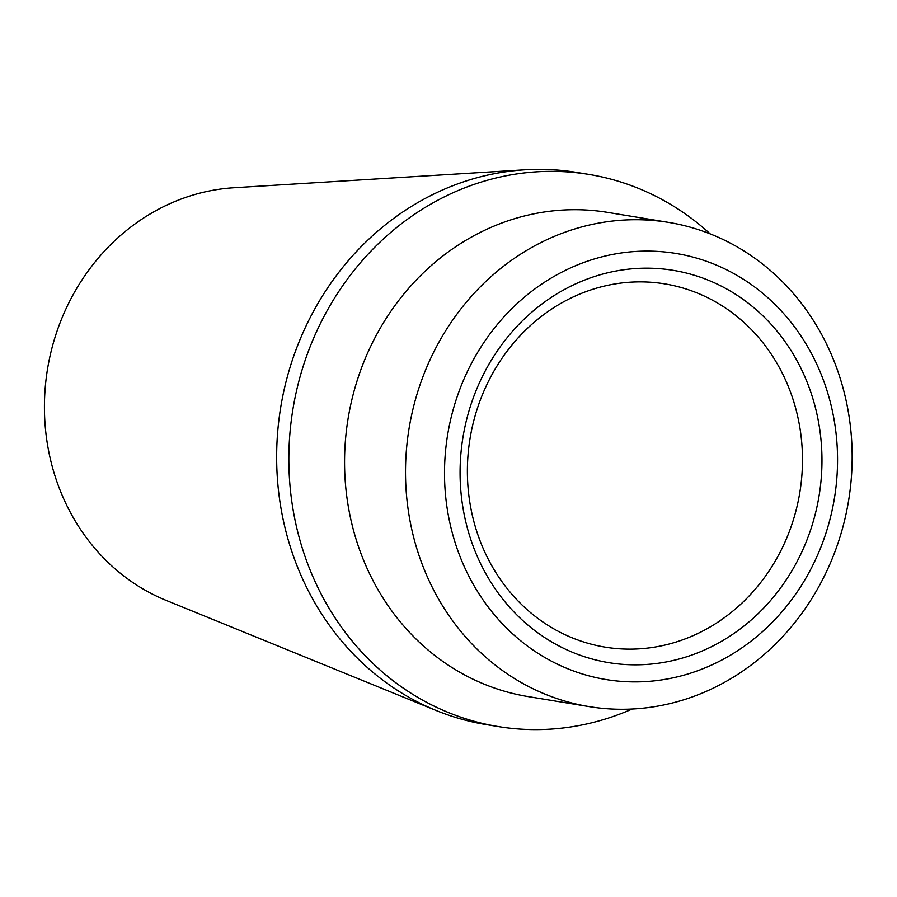 <?xml version="1.0" encoding="UTF-8"?>
<svg xmlns="http://www.w3.org/2000/svg" width="897" height="897" viewBox="0 0 897 897"><rect width="100%" height="100%" fill="white"/><g stroke="black" fill="none" stroke-linecap="round" stroke-linejoin="round"><path stroke-width="1.35" d="M783.204 545.948A184.053 167.089 -80.7 0 1 605.094 647.129A184.053 167.089 -80.7 0 1 486.656 385.06A184.053 167.089 -80.7 0 1 664.767 283.878A184.053 167.089 -80.7 0 1 783.204 545.948M801.156 553.382A198.786 180.454 -80.7 0 1 556.757 644.786A198.786 180.454 -80.7 0 1 480.893 379.622A198.786 180.454 -80.7 0 1 725.303 288.217A198.786 180.454 -80.7 0 1 801.156 553.382M814.947 560.86A215.897 195.983 99.3 0 0 732.557 272.879A215.897 195.983 99.3 0 0 467.113 372.143A215.897 195.983 99.3 0 0 549.502 660.125A215.897 195.983 99.3 0 0 814.947 560.86M826.473 571.725A245.341 222.714 99.3 0 0 668.601 222.4A245.341 222.714 99.3 0 0 431.199 357.275A245.341 222.714 99.3 0 0 589.071 706.601A245.341 222.714 99.3 0 0 826.473 571.725M668.601 222.4L607.661 212.387A245.341 222.714 99.3 0 0 370.248 347.262A245.341 222.714 99.3 0 0 528.12 696.588L589.071 706.601M632.161 709.022A279.763 253.963 -80.7 0 1 498.171 726.559L485.972 724.552A279.763 253.963 -80.7 0 1 305.944 326.205A279.763 253.963 -80.7 0 1 576.67 172.415L588.858 174.41A279.763 253.963 -80.7 0 1 710.2 233.893M498.171 726.559A279.763 253.963 -80.7 0 1 318.132 328.212A279.763 253.963 -80.7 0 1 588.858 174.41M524.88 169.802L233.859 187.753A213.508 193.819 99.3 0 0 66.782 307.122A213.508 193.819 99.3 0 0 166.091 600.362L436.077 710.458A279.763 253.963 -80.7 0 1 305.944 326.205A279.763 253.963 -80.7 0 1 524.88 169.802A279.763 253.963 -80.7 0 1 582.747 173.491M492.083 725.471A279.763 253.963 -80.7 0 1 436.077 710.458"/></g></svg>
